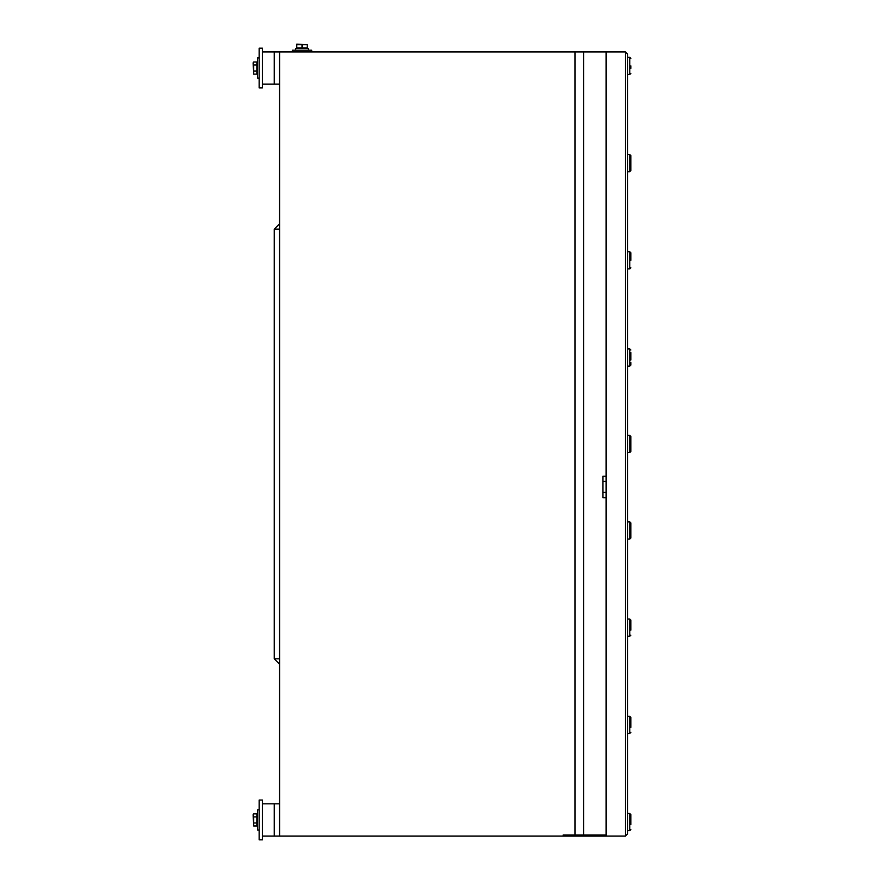 <?xml version="1.0" encoding="UTF-8"?>
<svg xmlns="http://www.w3.org/2000/svg" width="884" height="884" viewBox="0 0 884 884"><rect width="100%" height="100%" fill="white"/><g stroke="black" fill="none" stroke-linecap="round" stroke-linejoin="round"><path stroke-width="1.33" d="M262.404 836.043L274.228 836.043L274.228 803.821L274.228 836.043L574.976 836.043L574.976 834.971L563.163 834.971L563.163 836.043M262.404 84.157L274.228 84.157L274.228 51.935L279.598 51.935L279.598 836.043M279.598 84.157L274.228 84.157L274.228 51.935L262.404 51.935M279.598 664.182L274.228 658.812L274.228 229.166L279.598 229.166M279.598 223.796L274.228 229.166L274.228 658.812L279.598 658.812M279.598 51.935L574.976 51.935L574.976 836.043L606.126 836.043L606.126 51.935L606.126 476.211L602.899 476.211L602.899 497.692L606.126 497.692L606.126 834.971L583.573 834.971L583.573 51.935L625.463 51.935L627.607 54.079L627.607 833.888L625.463 836.043L625.463 51.935M583.573 834.971L574.976 834.971L574.976 51.935L583.573 51.935L583.573 834.971M583.573 836.043L582.49 834.971L583.573 836.043M606.126 836.043L625.463 836.043M630.833 436.464L630.833 451.503L629.751 452.575L629.751 435.392L630.833 436.464L629.751 435.392L627.607 435.392M259.189 819.932L259.189 839.8L262.404 839.8L262.404 800.053L259.189 800.053L259.189 819.932M259.189 809.832L257.465 809.832L257.465 830.021L259.189 830.021L257.465 830.021M256.935 816.893L256.935 825.999L253.642 825.999L253.167 814.672L253.642 816.893L256.935 816.893L256.935 813.866L253.642 813.866L253.167 815.38L253.564 813.998M253.642 825.999L253.642 816.893M256.935 822.96L253.642 822.96M311.698 51.935L311.698 50.211L292.361 50.211L292.361 51.935M295.687 50.211L295.687 48.498L308.361 48.498L308.361 50.211M306.671 48.498L296.825 47.957M302.03 47.957L302.03 44.664L307.278 44.664L307.278 47.957L296.77 47.957L296.77 44.2L307.278 44.664M302.03 44.664L296.77 44.664M627.607 830.673L629.751 830.673L629.751 813.479L630.833 814.562L630.833 824.562M627.607 733.466L629.751 733.466L629.751 716.272L630.833 717.355L630.833 727.355M627.607 636.259L629.751 636.259L629.751 619.065L630.833 620.148L630.833 630.148M630.833 522.93L630.833 537.969L629.751 539.052L629.751 521.858L630.833 522.93L629.751 521.858L627.607 521.858M630.833 532.942L630.833 535.428M630.833 65.902L630.833 68.388M630.833 163.109L630.833 170.623L630.833 168.082L630.833 170.623L629.751 171.695L629.751 154.512L630.833 155.584L630.833 163.109M630.833 158.125L630.833 160.612M630.833 260.316L630.833 252.791L630.833 260.316M630.833 255.332L630.833 252.791L630.833 255.332M630.833 352.539L630.833 360.009M630.833 357.523L630.833 355.036M630.833 362.495L630.833 365.037L630.833 362.495M256.935 65.018L256.935 74.112L253.642 74.112L253.167 62.797L253.642 65.018L256.935 65.018L256.935 61.979L253.642 61.979L253.167 63.493L253.564 62.112M253.642 74.112L253.642 65.018M256.935 71.074L253.642 71.074M259.189 57.946L257.465 57.946L257.465 78.146L259.189 78.146L257.465 78.146M259.189 68.046L259.189 87.914L262.404 87.914L262.404 48.178L259.189 48.178L259.189 68.046M606.126 481.471L602.899 481.471M602.899 492.432L606.126 492.432M257.355 819.932L257.034 814.915L256.935 825.137L257.355 819.932M297.201 48.388L306.858 48.388M627.607 74.488L629.751 74.488L629.751 57.305L630.833 58.377L629.751 57.305L630.833 58.377L629.751 57.305L630.833 58.377L629.751 57.305L627.607 57.305M627.607 268.902L629.751 268.902L629.751 251.719L630.833 252.791L629.751 251.719L627.607 251.719M627.607 366.109L629.751 366.109L629.751 348.926L630.833 349.998L629.751 348.926L627.607 348.926M257.355 68.046L257.034 63.029L256.935 73.25L257.355 68.046M262.404 803.821L279.598 803.821M629.751 830.673L630.833 829.601L629.751 830.673M627.607 452.575L629.751 452.575L630.833 451.503L629.751 452.575M627.607 813.479L629.751 813.479L630.833 814.562M629.751 733.466L630.833 732.383L629.751 733.466M627.607 716.272L629.751 716.272L630.833 717.355M629.751 636.259L630.833 635.176L629.751 636.259M627.607 619.065L629.751 619.065L630.833 620.148M627.607 539.052L629.751 539.052L630.833 537.969M629.751 74.488L630.833 73.416L629.751 74.488M627.607 171.695L629.751 171.695L630.833 170.623M627.607 154.512L629.751 154.512L630.833 155.584M629.751 268.902L630.833 267.83L629.751 268.902M629.751 366.109L630.833 365.037L629.751 366.109"/></g></svg>
